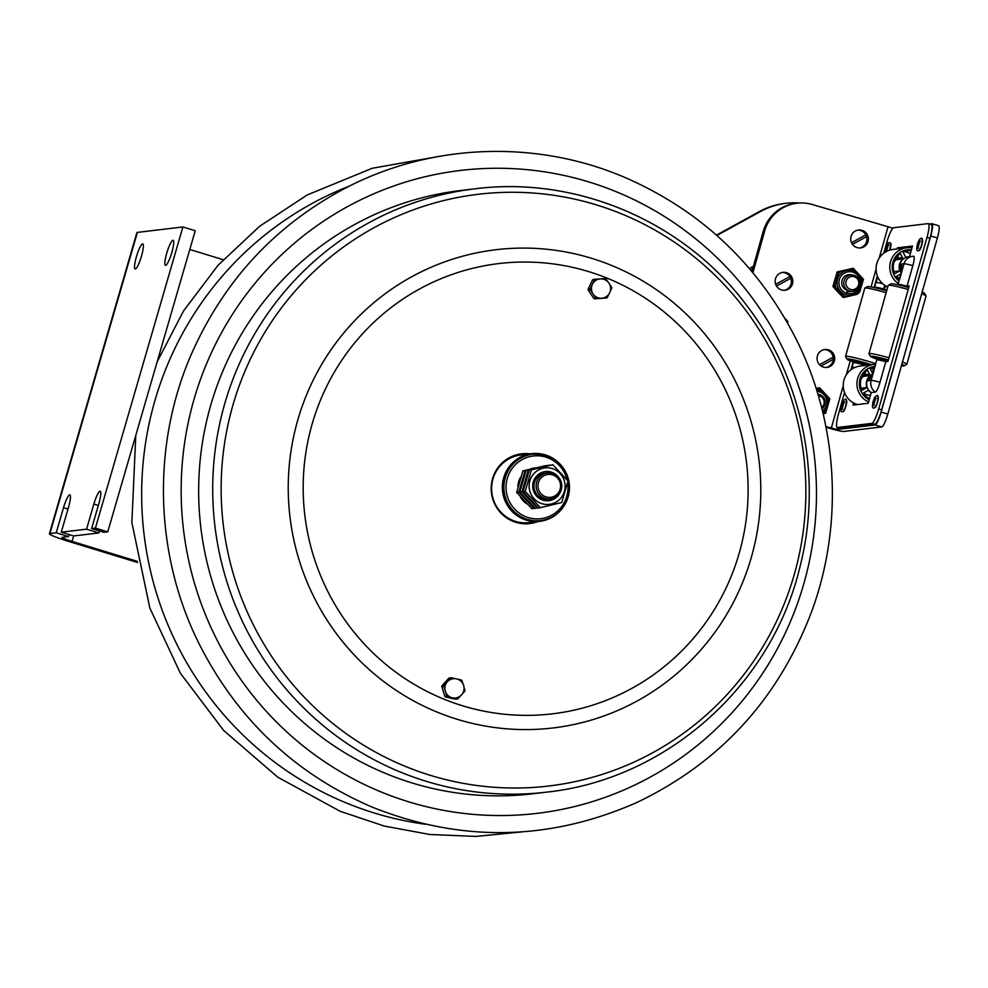 <?xml version="1.0" encoding="UTF-8"?>
<svg xmlns="http://www.w3.org/2000/svg" width="988" height="988" viewBox="0 0 988 988"><rect width="100%" height="100%" fill="white"/><g stroke="black" fill="none" stroke-linecap="round" stroke-linejoin="round"><path stroke-width="1.48" d="M68.567 507.091L61.281 532.186L73.618 535.953L98.886 532.94L86.561 529.173L93.848 504.078A13.103 2.334 107 0 1 100.208 491.246A13.103 2.334 107 0 1 98.899 503.472L91.612 528.568L103.95 532.334L107.741 531.89L195.229 230.747L182.891 226.968L137.394 232.402A26.207 2.025 16.2 0 0 136.887 232.625L49.4 533.767A26.207 2.025 16.2 0 1 49.906 533.545L56.23 532.791L63.516 507.696A13.103 2.334 107 0 1 69.876 494.865A13.103 2.334 107 0 1 68.567 507.091M61.281 532.186L86.561 529.173M99.467 530.964L98.886 532.94M91.612 528.568L95.404 528.111L107.741 531.89M135.307 268.983A13.103 2.334 107 0 1 135.121 268.971A13.103 2.334 107 0 1 136.715 255.756A13.103 2.334 107 0 1 142.778 243.913A13.103 2.334 107 0 1 141.333 256.633A13.103 2.334 107 0 1 135.307 268.983M165.638 265.364A13.103 2.334 107 0 1 165.453 265.352A13.103 2.334 107 0 1 167.046 252.138A13.103 2.334 107 0 1 173.11 240.294A13.103 2.334 107 0 1 171.665 253.014A13.103 2.334 107 0 1 165.638 265.364M69.135 534.582L68.555 536.558L56.23 532.791M137.233 561.32L72.038 541.387A13.103 1.013 16.2 0 1 61.985 537.423A13.103 1.013 16.2 0 1 62.244 537.311L68.555 536.558M95.404 528.111L182.891 226.968M137.456 562.468L69.518 541.683A26.207 2.025 16.2 0 1 49.4 533.767M189.782 249.495L223.177 259.708M796.452 606.348A323.731 317.568 -96.8 0 1 387.839 794.636A323.731 317.568 -96.8 0 1 201.182 377.453A323.731 317.568 -96.8 0 1 609.794 189.165A323.731 317.568 -96.8 0 1 796.452 606.348M716.893 235.49L760.748 211.395A72.075 70.704 -96.8 0 1 785.991 203.293A72.075 70.704 -96.8 0 1 799.49 202.997M785.991 203.293L784.633 203.454A72.075 70.704 83.2 0 0 759.377 211.556L716.485 235.132M821.942 408.921A8.188 8.04 83.2 0 0 817.891 394.175M821.608 407.575A6.62 6.484 83.2 0 0 818.336 395.682M859.486 285.483A8.188 8.04 83.2 0 0 850.816 274.997A8.188 8.04 83.2 0 0 844.073 280.777A8.188 8.04 83.2 0 0 852.755 291.262A8.188 8.04 83.2 0 0 859.486 285.483M858.572 284.964A6.62 6.484 83.2 0 0 854.188 276.726A6.62 6.484 83.2 0 0 846.123 281.16A6.62 6.484 83.2 0 0 850.507 289.398A6.62 6.484 83.2 0 0 858.572 284.964M852.088 274.948A8.126 7.966 83.2 0 0 842.072 280.283A8.126 7.966 83.2 0 0 848.914 290.768M844.826 297.252L857.139 294.288A14.153 13.881 83.2 0 0 859.881 291.658L863.475 279.295L853.249 268.279L838.812 271.749L835.218 284.112L834.601 286.236L844.826 297.252L843.147 297.45L837.836 292.003L832.921 286.434L834.601 286.236M853.249 268.279L837.132 271.947L832.921 286.434M838.812 271.749L837.132 271.947M787.56 322.915L787.93 321.631L784.941 318.371M823.152 413.873L825.61 413.28L829.821 398.794L819.595 387.778L816.174 388.605M819.595 387.778L816.113 388.395M826.017 427.211L829.932 428.372A12.054 0.914 15.7 0 0 843.629 431.472L881.753 426.927A13.103 2.347 -73.5 0 0 887.817 414.046L937.402 237.935A13.103 2.347 -73.5 0 0 938.6 225.672L931.943 223.708A13.103 2.347 -73.5 0 0 931.77 223.696L929.449 223.967M825.906 426.618L836.984 429.496L875.096 424.951A13.103 2.347 -73.5 0 0 881.16 412.07L930.745 235.971A13.103 2.347 -73.5 0 0 931.943 223.708M909.306 247.642L912.146 247.309M897.66 258.066L897.833 257.448L897.66 258.066M875.467 287.866A10.473 0.79 15.7 0 1 874.565 287.249A10.473 0.79 15.7 0 1 883.556 288.965L886.854 290.163M752.918 272.713L764.589 231.254A39.322 38.569 -96.8 0 1 797.02 203.219A39.322 38.569 -96.8 0 1 812.309 204.516L892.917 228.179M823.449 367.116A9.016 8.843 -96.8 0 1 824.819 349.517A9.016 8.843 -96.8 0 1 834.662 357.421A9.016 8.843 -96.8 0 1 823.449 367.116M781.557 289.953A9.016 8.843 -96.8 0 1 782.916 272.355A9.016 8.843 -96.8 0 1 792.759 280.259A9.016 8.843 -96.8 0 1 781.557 289.953M857.102 247.618A9.016 8.843 -96.8 0 1 858.461 230.019A9.016 8.843 -96.8 0 1 868.304 237.923A9.016 8.843 -96.8 0 1 857.102 247.618M797.02 203.219L795.661 203.38A39.322 38.569 83.2 0 0 763.23 231.427L751.942 271.527M826.264 367.462A9.016 8.843 83.2 0 0 824.14 349.629M784.373 290.299A9.016 8.843 83.2 0 0 782.249 272.466M859.918 247.963A9.016 8.843 83.2 0 0 857.782 230.13M864.796 374.699A11.473 2.05 -73.5 0 0 865.451 371.859A11.473 2.05 106.5 0 1 864.796 374.699M894.091 261.944A10.51 10.312 -96.8 0 1 896.19 259.721L895.597 258.621L898.29 258.288A10.51 10.312 -96.8 0 1 898.833 258.103M893.844 271.577L899.796 270.86A10.51 10.312 -96.8 0 1 903.168 258.893L896.19 259.721M899.796 270.86L894.609 273.775A16.512 16.203 -96.8 0 1 900.29 253.595L903.168 258.893M899.685 278.406A10.51 10.312 -96.8 0 1 896.487 277.072M909.071 256.744A10.51 10.312 -96.8 0 0 905.86 257.386L902.983 252.088A16.512 16.203 -96.8 0 1 911.146 250.841M904.069 251.656A16.512 16.203 -96.8 0 1 910.343 253.681M897.635 255.904L898.895 258.214A10.51 10.312 -96.8 0 1 901.241 257.646L902.402 257.498M896.104 258.547A10.51 10.312 -96.8 0 1 899.08 259.375M899.253 280.024A16.512 16.203 -96.8 0 1 896.104 276.529L900.71 273.948M898.944 281.111A17.562 17.228 -96.8 0 1 911.43 249.816M898.265 283.531A19.661 19.278 -96.8 0 1 911.973 247.877M927.732 272.293A19.661 19.278 -96.8 0 1 927.448 273.293M899.092 279.888L898.672 279.122M887.755 286.965A19.661 19.278 -96.8 0 1 893.004 249.408L906.725 247.778M899.747 278.196A10.51 10.312 -96.8 0 1 896.277 276.43M898.29 258.288L897.24 256.349M898.895 258.214L902.55 257.782M861.252 378.577A10.51 10.312 -96.8 0 1 863.351 376.354L862.759 375.255L865.451 374.909A10.51 10.312 -96.8 0 1 868.106 374.316M861.005 388.21L866.945 387.494A10.51 10.312 -96.8 0 1 870.317 375.526L863.351 376.354M866.945 387.494L861.758 390.408A16.512 16.203 -96.8 0 1 867.439 370.228L870.317 375.526M869.564 374.131L868.403 374.267A10.51 10.312 -96.8 0 0 866.056 374.847L869.712 374.403M863.265 375.181A10.51 10.312 -96.8 0 1 866.241 376.008M870.502 395.188A10.51 10.312 -96.8 0 1 863.438 393.063M871.181 392.779A10.51 10.312 -96.8 0 1 868.452 390.248L863.265 393.162A16.512 16.203 -96.8 0 0 869.514 398.683M857.572 404.537A19.661 19.278 -96.8 0 1 860.165 366.042L873.886 364.399A19.661 19.278 -96.8 0 1 875.529 364.276M871.712 368.339A19.661 19.278 -96.8 0 1 873.812 369.697M868.6 401.943A19.661 19.278 -96.8 0 1 873.886 364.399M894.893 388.926A19.661 19.278 -96.8 0 1 894.609 389.927M869.23 399.708A17.562 17.228 -96.8 0 1 874.911 366.4M872.503 373.069L870.144 368.709A16.512 16.203 -96.8 0 1 874.565 367.487M871.058 370.401A16.512 16.203 -96.8 0 1 873.12 371.574M871.231 368.289A16.512 16.203 -96.8 0 1 874.108 368.857M883.21 358.607L879.863 357.78A16.512 1.247 -164.3 0 1 888.348 360.003M873.281 357.693A16.512 1.247 -164.3 0 1 877.344 357.211L880.543 358.496A10.51 0.79 -164.3 0 0 877.208 358.162A10.51 0.79 -164.3 0 0 878.147 358.792L873.281 357.693L873.651 356.372M880.851 359.83A10.51 0.79 -164.3 0 1 879.814 359.459L874.96 358.36A16.512 1.247 -164.3 0 0 880.703 360.336M888.163 360.669L880.95 359.484M901.427 365.721A17.562 1.334 -164.3 0 0 904.156 365.856L906.725 364.424A19.661 1.482 -164.3 0 0 906.811 364.325L926.04 296.042A19.661 1.482 -164.3 0 0 926.015 295.918L924.57 293.362A17.562 1.334 -164.3 0 0 922.162 292.053M908.725 287.619A17.562 1.334 -164.3 0 0 890.855 283.865L888.286 285.297A19.661 1.482 -164.3 0 0 888.2 285.396L868.971 353.667A19.661 1.482 -164.3 0 0 868.995 353.79L870.44 356.359A17.562 1.334 -164.3 0 0 873.219 357.817A17.562 1.334 -164.3 0 0 880.469 360.348M926.015 295.918A19.661 1.482 -164.3 0 0 922.916 294.288A19.661 1.482 -164.3 0 0 921.668 293.807M908.207 289.484A19.661 1.482 -164.3 0 0 888.286 285.297M888.224 360.435A10.51 0.79 -164.3 0 0 883.074 359.076M901.464 365.56A16.512 1.247 -164.3 0 0 903.217 365.486A16.512 1.247 -164.3 0 0 901.76 364.51M904.156 365.856A17.562 1.334 -164.3 0 0 901.809 364.35M888.373 359.928A17.562 1.334 -164.3 0 0 870.44 356.359M906.811 364.325A19.661 1.482 -164.3 0 0 903.687 362.571A19.661 1.482 -164.3 0 0 902.452 362.077M888.978 357.755A19.661 1.482 -164.3 0 0 868.971 353.667M859.77 361.398L856.435 360.571A16.512 1.247 -164.3 0 1 871.255 364.72M870.02 364.868A10.51 0.79 -164.3 0 0 859.634 361.867M849.853 360.484A16.512 1.247 -164.3 0 1 853.904 360.003L857.115 361.299A10.51 0.79 -164.3 0 0 853.768 360.953A10.51 0.79 -164.3 0 0 854.706 361.583L849.853 360.484L850.223 359.163M857.411 362.633A10.51 0.79 -164.3 0 1 856.374 362.25L851.52 361.163A16.512 1.247 -164.3 0 0 857.275 363.127M869.317 364.955L857.51 362.275M886.668 290.818A17.562 1.334 -164.3 0 0 867.415 286.656L864.846 288.088A19.661 1.482 -164.3 0 0 864.759 288.187L845.53 356.458A19.661 1.482 -164.3 0 0 845.555 356.594L847.012 359.15A17.562 1.334 -164.3 0 0 849.779 360.62A17.562 1.334 -164.3 0 0 857.028 363.152M886.15 292.67A19.661 1.482 -164.3 0 0 864.846 288.088M871.465 364.696A17.562 1.334 -164.3 0 0 847.012 359.15M875.689 363.695A19.661 1.482 -164.3 0 0 856.102 358.064A19.661 1.482 -164.3 0 0 845.53 356.458M871.737 374.773A10.473 10.275 83.2 0 0 871.243 392.557L868.23 403.265L853.064 405.08L853.644 402.981M898.907 285.075A10.473 0.79 15.7 0 1 897.993 284.458A10.473 0.79 15.7 0 1 907.046 286.187L909.207 285.94L887.953 361.41L885.804 361.67A10.473 0.79 -164.3 0 0 876.751 359.928L875.43 364.634A10.473 0.79 15.7 0 1 875.627 364.535L871.157 380.417L867.97 380.8A16.549 2.964 -73.5 0 0 875.627 364.535M897.03 248.927L897.339 247.84L912.504 246.037L909.503 256.695M907.046 286.187L912.85 265.611A9.991 1.791 106.5 0 0 913.653 256.25A9.991 1.791 106.5 0 0 913.616 256.25A10.473 10.275 83.2 0 0 912.64 256.324L908.503 256.818A10.473 10.275 83.2 0 0 900.945 272.589M897.339 247.84L899.87 248.593M908.911 286.965L901.612 285.717M863.043 365.696A11.473 2.05 -73.5 0 0 862.524 364.473A11.473 2.05 -73.5 0 0 862.363 364.461L862.302 364.436A10.473 0.79 -164.3 0 0 853.311 362.732L851.434 369.413M862.363 364.461L861.981 365.819M885.804 361.67L880.012 382.245A9.991 1.791 106.5 0 1 875.38 392.063L871.243 392.557M877.875 396.806A5.767 1.037 106.5 0 1 878.085 396.756A5.767 1.037 106.5 0 1 877.43 402.585A5.767 1.037 106.5 0 1 874.8 407.822A5.767 1.037 106.5 0 1 874.652 407.674M846.271 400.572A5.767 1.037 106.5 0 1 846.481 400.523A5.767 1.037 106.5 0 1 845.839 406.352A5.767 1.037 106.5 0 1 843.209 411.588A5.767 1.037 106.5 0 1 843.048 411.44M883.778 253.138L886.866 242.159A14.684 2.631 106.5 0 1 893.658 227.734L928.14 223.621A14.684 2.631 106.5 0 1 928.35 223.634A14.684 2.631 106.5 0 1 927.003 237.379L878.69 408.946A14.684 2.631 106.5 0 1 871.898 423.37L837.416 427.483A14.684 2.631 106.5 0 1 837.219 427.471A14.684 2.631 106.5 0 1 838.553 413.737L844.505 392.594M837.219 427.471L840.171 428.347A14.684 2.631 -73.5 0 0 840.38 428.36L874.849 424.247A14.684 2.631 -73.5 0 0 881.654 409.822L929.967 238.256A14.684 2.631 -73.5 0 0 931.301 224.511L928.35 223.634M850.94 369.771L853.163 361.867M874.084 287.557L877.356 275.961M890.546 243.332A5.767 1.037 106.5 0 1 890.756 243.295A5.767 1.037 106.5 0 1 889.805 250.075M922.15 239.565A5.767 1.037 106.5 0 1 922.36 239.528A5.767 1.037 106.5 0 1 921.705 245.345A5.767 1.037 106.5 0 1 919.075 250.582A5.767 1.037 106.5 0 1 918.926 250.433M883.556 288.965L883.618 288.99A11.473 2.05 -73.5 0 0 885.878 286.014M884.668 285.26L883.618 288.99M885.013 252.273L885.828 247.902L888.311 242.838L889.632 242.579L890.768 244.024L889.632 250.125A4.854 0.865 -73.5 0 0 890.497 244.172M886.816 250.359A3.569 0.642 106.5 0 1 888.027 246.271M919.334 249.705A4.854 0.865 -73.5 0 0 921.545 245.296A4.854 0.865 -73.5 0 0 922.088 240.405M918.408 246.592A3.569 0.642 106.5 0 1 919.618 242.505M875.059 406.933A4.854 0.865 -73.5 0 0 877.27 402.536A4.854 0.865 -73.5 0 0 877.826 397.645M874.133 403.833A3.569 0.642 106.5 0 1 875.343 399.732M843.468 410.699A4.854 0.865 -73.5 0 0 845.679 406.303A4.854 0.865 -73.5 0 0 846.222 401.412M842.542 407.599A3.569 0.642 106.5 0 1 843.752 403.499M474.808 188.832L460.754 190.499A303.785 297.993 83.2 0 0 200.725 455.048A303.785 297.993 83.2 0 0 392.582 776.235A303.785 297.993 83.2 0 0 532.705 793.796L546.759 792.117C666.505 779.458 771.974 685.425 800.045 566.495C822.843 477.562 802.688 378.552 746.977 305.823C684.598 221.868 577.276 175.679 474.808 188.832A303.785 297.993 83.2 0 0 231.488 383.085A303.785 297.993 83.2 0 0 406.636 774.555A303.785 297.993 83.2 0 0 546.759 792.117M529.901 453.875A35.123 34.456 83.2 0 0 521.491 453.825A35.123 34.456 83.2 0 0 491.419 484.416A35.123 34.456 83.2 0 0 513.599 521.541A35.123 34.456 83.2 0 0 529.803 523.578A35.123 34.456 83.2 0 0 537.978 521.541M529.309 453.949A35.123 34.456 83.2 0 0 521.182 453.863M529.506 523.615A35.123 34.456 83.2 0 0 537.373 521.615M561.789 508.993A34.074 33.419 -96.8 0 1 539.794 521.331A34.074 33.419 -96.8 0 1 524.072 519.355A34.074 33.419 -96.8 0 1 502.559 483.33A34.074 33.419 -96.8 0 1 531.717 453.665A34.074 33.419 -96.8 0 1 547.438 455.629A34.074 33.419 -96.8 0 1 556.009 460.482M539.794 521.331L529.074 522.603A34.074 33.419 -96.8 0 1 513.365 520.639A34.074 33.419 -96.8 0 1 491.839 484.614A34.074 33.419 -96.8 0 1 521.009 454.937L531.717 453.665M464.039 687.327L464.94 690.266A1.05 1.025 -96.8 0 1 464.706 691.291L462.347 693.897M460.692 695.725L458.074 698.602A1.05 1.025 -96.8 0 1 457.098 698.911L447.527 696.688A1.05 1.025 -96.8 0 1 446.774 695.972L443.847 686.425A1.05 1.025 -96.8 0 1 444.069 685.413L450.701 678.089A1.05 1.025 -96.8 0 1 451.689 677.78L455.962 678.781M451.343 677.768L449.318 678.003A1.05 1.025 83.2 0 0 448.688 678.336L442.044 685.647A1.05 1.025 83.2 0 0 441.821 686.672L444.748 696.219A1.05 1.025 83.2 0 0 445.514 696.923L455.073 699.158A1.05 1.025 83.2 0 0 455.419 699.171L457.444 698.936M457.209 679.065L461.248 680.003A1.05 1.025 -96.8 0 1 462.014 680.72L462.952 683.782M461.396 694.947A9.695 9.51 -96.8 0 1 445.304 691.205A9.695 9.51 -96.8 0 1 456.468 678.892M608.892 294.14L607.361 297.326A1.05 1.025 -96.8 0 1 606.509 297.919L601.618 298.252A9.695 9.51 -96.8 0 1 592.392 284.297A9.695 9.51 -96.8 0 1 599.802 278.949A9.695 9.695 0 0 1 610.572 287.422A9.695 9.695 0 0 1 602.1 298.203A9.695 9.51 -96.8 0 1 601.618 298.252L596.74 298.586A1.05 1.025 -96.8 0 1 595.813 298.117L590.318 289.817A1.05 1.025 -96.8 0 1 590.244 288.78L594.529 279.814A1.05 1.025 -96.8 0 1 595.381 279.233L600.185 278.9M595.282 279.246L593.356 279.468A1.05 1.025 83.2 0 0 592.504 280.061L588.218 289.015A1.05 1.025 83.2 0 0 588.292 290.064L593.788 298.364A1.05 1.025 83.2 0 0 594.714 298.821L604.483 298.154A1.05 1.025 83.2 0 0 604.594 298.141M600.383 278.888L605.15 278.567A1.05 1.025 -96.8 0 1 606.076 279.024L607.978 281.901M609.843 284.705L611.572 287.323A1.05 1.025 -96.8 0 1 611.646 288.373L610.263 291.262M545.327 498.471A13.103 12.856 83.2 0 0 561.74 484.392A13.103 12.856 83.2 0 0 536.163 484.775A13.103 12.856 83.2 0 0 545.327 498.471M546.068 496.927A11.535 11.313 -96.8 0 1 541.486 477.488A11.535 11.313 -96.8 0 1 560.282 483.231A11.535 11.313 -96.8 0 1 546.068 496.927M531.013 468.88A19.525 19.155 83.2 0 1 535.039 467.917L534.718 467.954A19.525 19.155 83.2 0 0 530.136 469.09M520.639 477.167A19.525 19.155 83.2 0 0 517.873 486.689M520.367 496.902A19.525 19.155 83.2 0 0 526.69 503.732M526.468 519.478A33.407 32.765 83.2 0 0 539.707 520.664L540.634 520.553A33.407 32.765 83.2 0 0 569.212 483.503A33.407 32.765 83.2 0 0 532.717 454.221A33.407 32.765 83.2 0 0 504.016 484.453A33.407 32.765 83.2 0 0 527.382 519.367A33.407 32.765 83.2 0 0 540.634 520.553C556.54 519.639 572.546 502.188 568.977 481.675C564.173 462.977 552.082 453.825 532.717 454.221L531.803 454.319A33.407 32.765 83.2 0 0 503.09 484.565A33.407 32.765 83.2 0 0 526.468 519.478M561.752 502.522L540.362 507.671L525.208 491.345L531.445 469.88L552.835 464.731L567.989 481.057L561.752 502.522M552.835 464.731L529.296 470.14L523.06 491.604L538.213 507.931L540.362 507.671M523.06 491.604L525.208 491.345M529.296 470.14L531.445 469.88M549.439 499.014A13.103 12.856 -96.8 0 1 534.063 484.478A13.103 12.856 -96.8 0 1 546.352 473.079M558.294 476.932A14.684 14.4 83.2 0 0 535.138 477.945A14.684 14.4 83.2 0 0 543.042 500.187A14.684 14.4 83.2 0 0 560.147 492.456M538.102 507.844L537.163 508.054L522.01 491.728L528.247 470.263L549.748 465.2M549.637 465.113L526.098 470.51L519.861 491.987L535.014 508.314L537.163 508.054M526.098 470.51L528.247 470.263M519.861 491.987L522.01 491.728M534.903 508.227L533.965 508.437L518.811 492.11L525.048 470.634L546.549 465.57M546.45 465.496L522.899 470.893L516.662 492.37L531.816 508.697L533.965 508.437M522.899 470.893L525.048 470.634M516.662 492.37L518.811 492.11M98.331 505.448L93.848 504.078M67.999 509.067L63.516 507.696M49.906 533.545L137.394 232.402M73.618 535.953L72.038 541.387M349.456 186.065A331.573 325.25 83.2 0 0 141.667 496.309A331.573 325.25 83.2 0 0 353.346 805.763A331.573 325.25 83.2 0 0 425.581 824.276M776.519 286.088L790.857 278.221M852.483 244.369L866.637 236.589M775.691 284.359L789.98 276.504M851.508 242.715L865.908 234.798M821.077 366.005L833.341 359.274M819.509 364.683L833.242 357.137M760.748 211.395L759.377 211.556M749.373 268.501L753.424 266.278M750.559 269.897L752.733 268.699M839.343 279.518A11.004 10.794 -96.8 0 1 852.768 272.145A11.004 10.794 -96.8 0 1 860.066 285.853A11.004 10.794 -96.8 0 1 846.642 293.226A11.004 10.794 -96.8 0 1 839.343 279.518M837.565 279.098A12.585 12.338 83.2 0 0 850.89 295.214A12.585 12.338 83.2 0 0 861.24 286.347A12.585 12.338 83.2 0 0 847.914 270.23A12.585 12.338 83.2 0 0 837.565 279.098M847.914 270.23C863.339 266.698 866.723 294.313 850.89 295.214L850.829 295.227A12.585 12.338 -96.8 0 1 850.829 295.227A12.585 12.338 -96.8 0 1 837.503 279.11A12.585 12.338 -96.8 0 1 847.852 270.23A12.585 12.338 -96.8 0 1 847.877 270.23L847.852 270.23M840.924 271.243A14.153 13.881 83.2 0 0 838.195 273.874M862.857 281.419A14.153 13.881 83.2 0 0 861.968 277.677M843.32 295.634A14.153 13.881 83.2 0 0 846.951 296.746M835.218 284.112A14.153 13.881 83.2 0 0 836.095 287.854M854.744 269.897A14.153 13.881 83.2 0 0 851.125 268.785M787.028 321.977A14.153 13.881 83.2 0 0 786.423 320.013M817.002 391.223A11.004 10.794 -96.8 0 1 822.473 411.057M822.831 412.552A12.585 12.338 83.2 0 0 816.508 389.667L823.202 392.199L827.932 400.066L825.264 410.316L822.843 412.564M829.204 400.918A14.153 13.881 83.2 0 0 828.327 397.176M821.102 389.396A14.153 13.881 83.2 0 0 817.484 388.284M823.498 413.787A14.153 13.881 83.2 0 0 826.227 411.156M930.745 235.971L937.402 237.935M881.16 412.07L887.817 414.046M875.096 424.951L881.753 426.927M887.965 226.956L879.197 258.09M876.047 269.267L871.07 286.952M850.273 360.805L846.358 374.724M843.209 385.888L831.291 428.212M763.23 231.427L764.589 231.254M836.984 429.496L837.528 427.557M871.28 375.65A10.473 10.275 83.2 0 0 867.97 380.8M913.653 256.25A10.473 10.473 0 0 0 912.64 256.324A10.473 10.275 83.2 0 0 903.995 263.784L899.525 279.666A16.549 2.964 -73.5 0 0 900.809 264.167L903.995 263.784A10.473 0.79 -164.3 0 1 912.85 265.611M897.993 284.458L899.327 279.765A10.473 0.79 15.7 0 1 899.525 279.666M875.38 392.063A10.473 10.275 -96.8 0 1 871.157 380.417A10.473 0.79 -164.3 0 1 880.012 382.245M851.656 369.253L852.187 367.338A16.549 2.964 -73.5 0 0 851.681 369.24M840.38 428.36L837.416 427.483M929.967 238.256L927.003 237.379M881.654 409.822L878.69 408.946M874.849 424.247L871.898 423.37M854.558 367.61A10.473 0.79 -164.3 0 0 852.187 367.338M901.155 270.984A10.473 10.275 -96.8 0 1 900.809 264.167M877.801 277.048A16.549 2.964 -73.5 0 0 876.084 282.469L877.69 276.788M882.667 283.692A10.473 0.79 -164.3 0 0 876.084 282.469M411.354 768.775A297.944 292.275 83.2 0 0 787.436 595.48A297.944 292.275 83.2 0 0 615.648 211.518A297.944 292.275 83.2 0 0 239.565 384.814A297.944 292.275 83.2 0 0 411.354 768.775M441.969 714.028A240.813 236.218 83.2 0 0 745.915 573.966A240.813 236.218 83.2 0 0 607.077 263.648A240.813 236.218 83.2 0 0 303.118 403.709A240.813 236.218 83.2 0 0 441.969 714.028M447.922 700.727A226.721 222.411 83.2 0 0 734.096 568.853A226.721 222.411 83.2 0 0 603.372 276.677A226.721 222.411 83.2 0 0 317.197 408.55A226.721 222.411 83.2 0 0 447.922 700.727M457.098 698.911L455.073 699.158M446.774 695.972L444.748 696.219M445.514 696.923L447.527 696.688M444.069 685.413L442.044 685.647M441.821 686.672L443.847 686.425M448.688 678.336L450.701 678.089M595.813 298.117L593.788 298.364M594.714 298.821L596.74 298.586M590.244 288.78L588.218 289.015M588.292 290.064L590.318 289.817M592.504 280.061L594.529 279.814M606.509 297.919L604.483 298.154M520.034 479.155A19.525 19.155 83.2 0 0 518.539 484.293M521.96 498.656A19.525 19.155 83.2 0 0 525.48 502.447M567.692 482.996A31.567 30.974 -96.8 0 1 528.247 517.576A31.567 30.974 -96.8 0 1 515.575 464.484A31.567 30.974 -96.8 0 1 567.075 479.773M559.517 499.496A18.352 17.994 83.2 0 0 557.825 471.437A18.352 17.994 83.2 0 0 531.001 477.896A18.352 17.994 83.2 0 0 559.517 499.496M811.346 612.387C778.038 699.331 719.919 762.687 636.976 802.441C549.118 841.183 460.531 842.603 371.204 806.714C293.893 773.073 236.194 718.103 198.106 641.792C154.214 552.551 151.868 443.773 191.882 353.037C224.931 279.024 277.035 223.572 348.208 186.695C432.769 143.433 535.743 139.74 623.428 176.815C700.863 210.16 758.759 264.92 797.131 341.082C838.454 424.531 843.727 525.258 811.346 612.387M441.266 156.018L372.167 168.293L307.169 194.982L259.659 226.252L218.052 265.266L183.558 310.899L157.141 361.843M135.801 435.276L131.861 522.516L149.843 608.015L180.347 673.174L223.609 730.404L277.69 777.136L340.181 811.296L384.147 826.03L429.669 834.465L475.87 836.428L521.874 831.896M846.753 291.979L852.755 291.262M862.524 364.473L865.624 365.387M878.505 287.718L878.27 288.545M857.646 361.781L857.251 363.189M881.086 358.99L880.691 360.398M899.525 279.011L898.302 279.159M898.141 258.016L895.807 258.288M908.207 256.806L905.712 257.102M867.797 374.341L862.969 374.921M877.468 357.261L877.208 358.162M854.027 360.052L853.768 360.953M875.43 364.634C870.873 378.725 871.873 373.625 870.922 376.23L871.762 375.378M877.579 276.541L874.565 287.249M901.464 270.922L899.327 279.765M888.916 245.049L888.224 244.394L885.952 252.051M920.52 241.282L919.816 240.627L917.543 248.284L918.494 248.112M920.655 238.763C919.766 238.59 918.679 240.38 917.432 244.135C916.234 249.556 916.642 251.693 918.655 250.557C921.508 249.408 924.064 234.934 920.655 238.763M876.245 398.51L875.541 397.855L873.269 405.512L874.219 405.352M876.393 396.003C875.492 395.83 874.417 397.608 873.157 401.363C871.959 406.784 872.367 408.933 874.38 407.785C877.245 406.636 879.789 392.162 876.393 396.003M844.654 402.277L843.95 401.622L841.677 409.279L842.616 409.118M844.789 399.769C843.9 399.597 842.813 401.387 841.554 405.129C840.368 410.551 840.776 412.7 842.789 411.551C845.642 410.415 848.198 395.941 844.789 399.769M455.542 697.973A9.695 9.695 0 0 0 463.014 683.894A9.695 9.695 0 0 0 453.245 678.719M593.306 279.481L595.332 279.233M604.545 298.154L606.558 297.907M548.365 499.187L550.526 498.928M545.265 473.166L547.426 472.906"/></g></svg>
